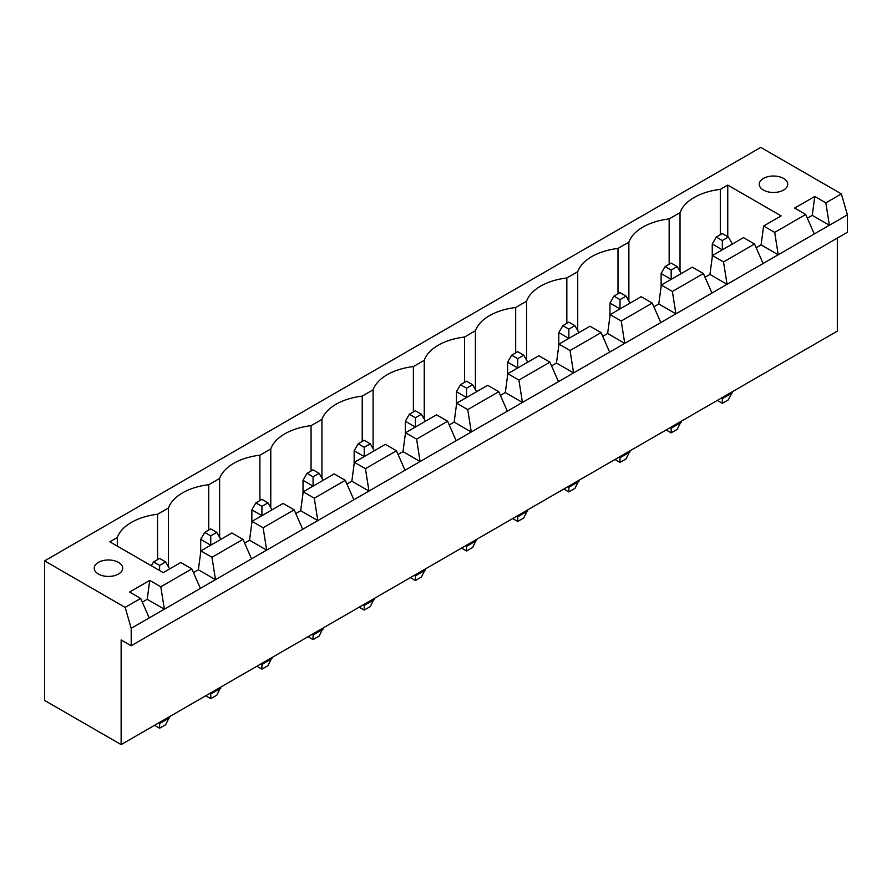 <?xml version="1.0" encoding="UTF-8"?>
<svg xmlns="http://www.w3.org/2000/svg" width="892" height="892" viewBox="0 0 892 892"><rect width="100%" height="100%" fill="white"/><g stroke="black" fill="none" stroke-linecap="round" stroke-linejoin="round"><path stroke-width="1.34" d="M121.134 639.954L121.134 744.608L44.6 700.421L44.6 560.878L125.159 607.396L131.202 628.325L131.202 645.763L121.134 639.954M837.332 238.086L837.332 331.122L121.134 744.608M44.6 560.878L760.798 147.392L841.357 193.899L847.4 214.838L847.4 232.277L131.202 645.763M847.4 214.838L131.202 628.325M461.51 548.101L466.538 551L472.582 547.51L476.618 539.37M476.618 540.541L466.538 546.35L466.538 545.19M465.535 545.77L466.538 546.35L466.538 551M512.666 518.564L517.706 521.463L523.738 517.984L527.774 509.834M527.774 511.005L517.706 516.814L517.706 515.654M516.691 516.234L517.706 516.814L517.706 521.463M563.822 489.028L568.862 491.927L574.894 488.448L578.93 480.309M578.93 481.468L568.862 487.277L568.862 486.118M567.847 486.697L568.862 487.277L568.862 491.927M666.134 429.955L671.174 432.865L677.218 429.375L681.243 421.236M681.243 422.395L671.174 428.216L671.174 427.045M670.16 427.625L671.174 428.216L671.174 432.865M619.003 457.161L620.018 457.741L620.018 456.581M614.978 459.492L620.018 462.402L626.061 458.912L630.087 450.772M630.087 451.932L620.018 457.741L620.018 462.402M410.353 577.626L415.382 580.536L421.425 577.046L425.462 568.906M425.462 570.077L415.382 575.886L415.382 574.727M414.379 575.307L415.382 575.886L415.382 580.536M205.729 695.771L210.757 698.681L216.801 695.191L220.826 687.052M220.826 688.211L210.757 694.032L210.757 692.861M209.754 693.441L210.757 694.032L210.757 698.681M256.885 666.235L261.913 669.145L267.957 665.655L271.982 657.516M271.982 658.675L261.913 664.495L261.913 663.325M260.91 663.916L261.913 664.495L261.913 669.145M308.041 636.698L313.07 639.609L319.113 636.119L323.138 627.979M323.138 629.139L313.07 634.959L313.07 633.788M312.066 634.379L313.07 634.959L313.07 639.609M363.222 604.843L364.226 605.423L364.226 604.263M359.197 607.162L364.226 610.072L370.269 606.582L374.294 598.443M374.294 599.602L364.226 605.423L364.226 610.072M154.561 725.308L159.601 728.218L165.644 724.728L169.67 716.588M169.67 717.748L159.601 723.557L159.601 722.397M158.598 722.977L159.601 723.557L159.601 728.218M717.291 400.419L722.33 403.329L728.374 399.839L732.399 391.7M732.399 392.859L722.33 398.679L722.33 397.509M721.316 398.088L722.33 398.679L722.33 403.329M841.357 193.899L825.847 202.852L814.775 196.463L794.627 208.092L805.71 214.481L774.691 232.388L763.619 225.999L781.136 215.886L727.761 185.068L720.312 189.372A51.747 29.871 0 0 0 680.027 212.619L669.156 218.908A51.747 29.871 0 0 0 628.871 242.156L618 248.444A51.747 29.871 0 0 0 577.715 271.692L566.844 277.969A51.747 29.871 0 0 0 526.559 301.228L515.688 307.506A51.747 29.871 0 0 0 475.403 330.765L464.531 337.042A51.747 29.871 0 0 0 424.246 360.301L413.375 366.579A51.747 29.871 0 0 0 373.09 389.837L362.219 396.115A51.747 29.871 0 0 0 321.934 419.374L311.063 425.651A51.747 29.871 0 0 0 270.778 448.91L259.906 455.188A51.747 29.871 0 0 0 219.622 478.447L208.75 484.724A51.747 29.871 0 0 0 168.465 507.972L157.583 514.26A51.747 29.871 0 0 0 117.309 537.508L109.85 541.812L163.225 572.631L180.753 562.506L191.825 568.906L160.805 586.813L149.733 580.413L129.596 592.043L140.668 598.443L125.159 607.396M807.338 218.194L812.255 215.362L829.37 225.241L825.847 202.852M140.668 598.443L149.232 617.922M805.71 214.481L814.273 233.96M756.182 247.731L761.099 244.887L778.214 254.778L774.691 232.388M705.026 277.267L709.943 274.424L727.058 284.314L723.535 261.925L754.554 244.018L763.117 263.497M142.296 602.156L147.213 599.312L149.733 580.413M160.805 586.813L164.34 609.203L147.213 599.312M191.825 568.906L200.388 588.386M653.869 306.803L658.787 303.96L675.902 313.85L672.378 291.461L703.398 273.554L711.95 293.033M193.452 572.619L198.37 569.776L200.89 550.888L231.909 532.981L242.981 539.37L251.544 558.849M242.981 539.37L211.973 557.277L215.496 579.666L198.37 569.776M602.713 336.34L607.63 333.497L624.746 343.387L621.222 320.997L652.242 303.09L660.794 322.57M244.62 543.083L249.526 540.24L252.046 521.352L283.065 503.445L294.137 509.834L302.7 529.313M294.137 509.834L263.129 527.741L266.652 550.13L249.526 540.24M551.557 365.876L556.474 363.033L573.589 372.912L570.066 350.534L601.085 332.627L609.637 352.106M295.776 513.547L300.682 510.715L303.202 491.815L334.221 473.908L345.293 480.297L353.856 499.776M345.293 480.297L314.285 498.204L317.808 520.593L300.682 510.715M500.401 395.401L505.318 392.569L522.433 402.448L518.91 380.07L549.929 362.163L558.481 381.642M346.932 484.01L351.838 481.178L354.358 462.279L385.377 444.372L396.449 450.761L405.013 470.24M396.449 450.761L365.441 468.679L368.965 491.057L351.838 481.178M449.245 424.938L454.162 422.106L471.277 431.984L467.754 409.606L498.773 391.7L507.325 411.179M398.088 454.474L403.006 451.642L405.514 432.743L436.534 414.836L447.617 421.236L456.169 440.704M447.617 421.236L416.597 439.143L420.121 461.521L403.006 451.642M812.255 215.362L814.775 196.463M761.099 244.887L763.619 225.999M709.943 274.424L712.463 255.536L743.471 237.629L754.554 244.018M658.787 303.96L661.307 285.072L692.315 267.165L703.398 273.554M607.63 333.497L610.15 314.597L641.158 296.69L652.242 303.09M556.474 363.033L558.983 344.134L590.002 326.227L601.085 332.627M505.318 392.569L507.827 373.67L538.846 355.763L549.929 362.163M454.162 422.106L456.671 403.206L487.69 385.299L498.773 391.7M727.761 185.068L727.761 236.692M720.312 189.372L720.312 234.719M680.027 212.619L680.027 271.458M117.309 537.508L117.309 546.116M669.156 218.908L669.156 264.255M157.583 514.26L157.583 559.607M628.871 242.156L628.871 300.994M168.465 507.972L168.465 566.81M618 248.444L618 293.791M208.75 484.724L208.75 530.071M577.715 271.692L577.715 330.531M219.622 478.447L219.622 537.274M566.844 277.969L566.844 323.328M259.906 455.188L259.906 500.535M526.559 301.228L526.559 360.067M270.778 448.91L270.778 507.749M515.688 307.506L515.688 352.864M311.063 425.651L311.063 470.998M475.403 330.765L475.403 389.603M321.934 419.374L321.934 478.212M464.531 337.042L464.531 382.389M362.219 396.115L362.219 441.462M424.246 360.301L424.246 419.14M373.09 389.837L373.09 448.676M413.375 366.579L413.375 411.926M98.376 574.024A14.239 8.218 0 0 0 113.897 575.808A14.239 8.218 0 0 0 122.683 568.204A14.239 8.218 0 0 0 108.445 559.986A14.239 8.218 0 0 0 94.206 568.204A14.239 8.218 0 0 0 98.376 574.024M763.418 190.063A14.239 8.218 0 0 0 778.939 191.847A14.239 8.218 0 0 0 787.725 184.254A14.239 8.218 0 0 0 773.487 176.025A14.239 8.218 0 0 0 759.248 184.254A14.239 8.218 0 0 0 763.418 190.063M723.535 261.925L712.463 255.536M672.378 291.461L661.307 285.072M211.973 557.277L200.89 550.888M621.222 320.997L610.15 314.597M263.129 527.741L252.046 521.352M570.066 350.534L558.983 344.134M314.285 498.204L303.202 491.815M518.91 380.07L507.827 373.67M365.441 468.679L354.358 462.279M467.754 409.606L456.671 403.206M416.597 439.143L405.514 432.743M476.618 391.7L472.582 384.72L466.538 388.21L466.538 397.509L456.47 391.7L456.47 404.723M527.774 362.163L523.738 355.183L517.706 358.673L517.706 367.972L507.626 362.163L507.626 375.186M578.93 332.627L574.894 325.647L568.862 329.137L568.862 338.436L558.782 332.627L558.782 345.65M681.243 273.554L677.218 266.574L671.174 270.064L671.174 279.374L661.106 273.554L661.106 286.577M630.087 303.09L626.061 296.111L620.018 299.601L620.018 308.9L609.938 303.09L609.938 316.114M425.462 421.236L421.425 414.256L415.382 417.746L415.382 427.045L405.314 421.236L405.314 434.259M220.826 539.37L216.801 532.39L210.757 535.88L210.757 545.19L200.689 539.37L200.689 552.393M271.982 509.834L267.957 502.865L261.913 506.344L261.913 515.654L251.845 509.834L251.845 522.857M323.138 480.297L319.113 473.329L313.07 476.819L313.07 486.118L303.001 480.297L303.001 493.321M374.294 450.761L370.269 443.792L364.226 447.282L364.226 456.581L354.157 450.772L354.157 463.795M732.399 244.018L728.374 237.049L722.33 240.528L722.33 249.838L712.262 244.018L712.262 257.041M472.582 384.72L466.538 381.23L460.506 384.72L456.47 391.7M466.538 388.21L460.506 384.72M517.706 358.673L511.662 355.183L507.626 362.163M523.738 355.183L517.706 351.693L511.662 355.183M568.862 329.137L562.819 325.647L558.782 332.627M574.894 325.647L568.862 322.157L562.819 325.647M677.218 266.574L671.174 263.095L665.131 266.574L661.106 273.554M671.174 270.064L665.131 266.574M626.061 296.111L620.018 292.621L613.975 296.111L609.938 303.09M620.018 299.601L613.975 296.111M421.425 414.256L415.382 410.766L409.339 414.256L405.314 421.236M415.382 417.746L409.339 414.256M216.801 532.39L210.757 528.911L204.714 532.39L200.689 539.37M210.757 535.88L204.714 532.39M267.957 502.865L261.913 499.375L255.87 502.865L251.845 509.834M261.913 506.344L255.87 502.865M313.07 476.819L307.026 473.329L303.001 480.297M319.113 473.329L313.07 469.839L307.026 473.329M370.269 443.792L364.226 440.302L358.183 443.792L354.157 450.772M364.226 447.282L358.183 443.792M169.67 568.906L165.644 561.927L159.601 558.437L153.558 561.927L151.35 565.762M159.601 570.534L159.601 565.417L153.558 561.927M165.644 561.927L159.601 565.417M722.33 240.528L716.287 237.049L712.262 244.018M728.374 237.049L722.33 233.559L716.287 237.049"/></g></svg>
